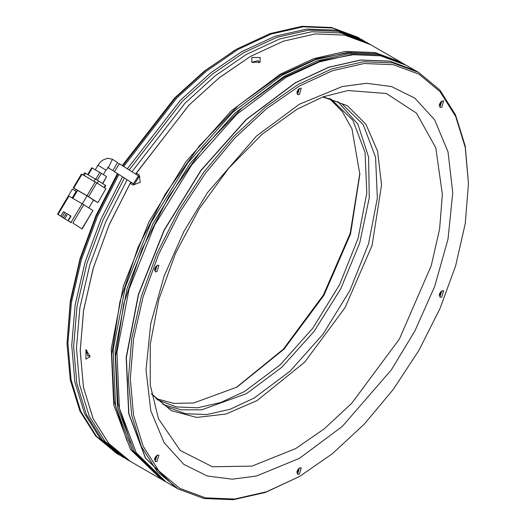 <?xml version="1.0" encoding="UTF-8"?>
<svg xmlns="http://www.w3.org/2000/svg" width="526" height="526" viewBox="0 0 526 526"><rect width="100%" height="100%" fill="white"/><g stroke="black" fill="none" stroke-linecap="round" stroke-linejoin="round"><path stroke-width="0.79" d="M122.216 165.532L174.625 97.974L204.364 71.069L237.035 48.925L270.213 33.546L302.115 26.3L331.511 27.47L357.279 37.011L360.1 38.674M329.276 98.395L342.321 111.479L351.953 128.896L359.85 174.369L350.5 234.037L323.885 295.408L284.04 349.152L237.042 387.083L193.713 402.982L173.81 403.35L155.959 398.596M123.669 166.459L176.71 98.033L206.823 70.786L237.989 49.47L271.16 34.091L303.061 26.846L332.458 28.016L358.226 37.556M330.722 98.822L352.907 120.257L365.051 152.428L366.819 192.976L358.061 238.396L339.533 284.79L312.825 328.158L280.246 364.755L244.597 391.449L220.637 402.554L197.605 407.788L176.368 406.94L157.05 399.635M260.291 57.669L259.811 57.913L260.291 57.669M129.186 169.977L182.285 101.406L212.438 74.1L243.656 52.738L276.827 37.359L308.729 30.12L338.126 31.29L363.893 40.831L362.006 39.739L336.232 30.199L306.836 29.029L274.94 36.268L241.763 51.653L210.564 72.996L180.425 100.282L127.351 168.807M363.893 40.831L365.3 41.666M135.623 174.086L188.788 105.338L218.994 77.966L250.264 56.558L283.442 41.179L315.337 33.934L344.74 35.11L370.508 44.651L366.727 42.468L340.96 32.928L311.563 31.757L279.661 38.996L246.49 54.375L215.246 75.757L185.073 103.089L131.947 171.739M117.397 173.554L96.015 215.476L80.11 258.529L70.306 301.017L66.999 343.445L70.346 302.759L80.248 259.805L96.324 216.278L117.936 173.896M359.85 173.284L350.178 233.38L323.326 295.093L283.31 349.198L236.102 387.623M119.652 455.148L116.805 453.537L95.653 435.988L79.939 411.115L70.267 379.871L66.999 343.445M122.749 165.874L175.783 97.474L205.883 70.234L235.148 50.016M117.745 454.083L96.495 436.409L80.734 411.332L71.095 379.818L67.946 343.09L71.404 302.582L81.339 259.87L97.363 216.607L118.856 174.487M122.538 176.835L101.077 218.941L85.081 262.185L75.165 304.87L71.72 345.352L74.883 382.047L84.528 413.541L100.282 438.605L121.526 456.266L123.413 457.35L102.175 439.697L86.422 414.646L76.776 383.165L73.614 346.483L77.046 306.014L86.948 263.335L102.932 220.111L124.379 178.005M161.206 479.166L130.533 449.506L113.721 404.961L111.269 348.817L123.4 285.927L149.049 221.689L186.026 161.646L231.138 110.966L280.496 74.015L313.674 58.629L345.569 51.39L374.966 52.561L400.733 62.101L370.508 44.651L344.74 35.11L315.337 33.934L283.442 41.179L250.264 56.558L219.191 77.802L189.169 104.95L136.227 173.1L139.16 174.79L140.264 182.331L133.025 185.06L130.093 183.37L108.928 225.345L93.194 268.378L83.502 310.82L80.222 351.033L83.483 387.465L93.161 418.729L108.875 443.615L130.027 461.17L108.803 443.536L93.063 418.512L83.41 387.077L80.222 350.434L83.627 310.018L93.49 267.386L109.428 224.194L130.823 182.114M124.84 458.159L123.413 457.35M127.141 179.767L105.719 221.86L89.749 265.071L79.867 307.73L76.448 348.173L79.623 384.841L89.269 416.303L105.016 441.347L126.253 458.988L160.259 478.627M108.224 167.702L112.801 170.615L117.568 162.573M92.892 210.512L81.938 228.863L72.825 223.057L83.785 204.706L92.892 210.512L82.141 229.001L72.825 223.057M68.965 196.106L68.465 195.836L57.512 214.187L58.005 214.457L68.965 196.106L83.785 204.706M82.306 203.812L87.046 195.869L77.598 190.419L72.858 198.355M87.046 195.869L93.549 200.018L88.835 207.921M57.512 214.187L63.508 217.909L65.559 214.47L66.861 215.298L64.81 218.737L71.253 222.735L71.497 222.327M72.194 197.973L76.191 191.273L76.842 191.688M62.956 217.586L71.253 222.735M68.4 220.46L71.023 216.055L63.468 211.695L60.838 216.094L58.005 214.457M77.526 190.543L73.259 187.808L73.758 188.078L81.971 174.316L95.199 181.957L86.981 195.718L88.578 196.678L96.797 182.916L105.904 188.722L97.889 202.628L93.503 200.11M97.685 202.484L88.578 196.678M86.981 195.718L73.758 188.078M60.838 216.094L63.508 217.909M59.405 210.887L72.417 189.097L76.191 191.273M62.916 217.646L64.81 218.737M65.526 214.529L66.861 215.298M69.951 221.906L70.162 221.551M63.468 211.695L64.77 212.524L62.14 216.922M70.99 216.114L64.77 212.524M68.064 220.815L68.742 219.671M68.84 219.717L68.531 219.533L70.681 215.936M81.971 174.316L81.477 174.047L73.259 187.808M96.797 182.916L95.199 181.957M97.889 202.628L105.904 188.722M68.531 219.533L68.834 219.73M104.411 187.775L105.752 185.527L105.345 185.251L103.997 187.506M97.231 183.193L98.579 180.931L105.345 185.251M98.579 180.931L95.39 179.011L94.036 181.279M84.206 175.612L85.56 173.337L95.39 179.011M85.56 173.337L84.574 172.798L83.233 175.046M97.323 180.155L101.393 173.35L106.594 176.67L102.544 183.462M88.164 174.842L92.241 168.024L99.795 172.39L95.725 179.208M92.241 168.024L91.741 167.755L87.678 174.56M101.393 173.35L99.795 172.39M102.748 183.594L106.594 176.67M118.442 163.31L119.33 163.691L114.471 171.68L113.629 170.957M133.426 183.771L138.45 175.888M163.021 404.422L181.26 409.826L201.721 409.793L246.49 393.626L281.745 367.352L314.075 331.413L340.809 288.781L359.725 242.999L369.259 197.861L368.614 157.103L357.851 124.103L337.856 101.597M299.393 94.522L301.26 88.223L299.393 88.414L297.519 94.706L299.393 94.522M296.769 93.385L299.748 88.236M157.037 271.607L158.905 265.314L157.037 265.498L155.17 271.797L157.037 271.607M154.414 270.476L157.392 265.321M157.037 461.414L158.905 455.122L157.037 455.306L155.17 461.598L157.037 461.414M154.414 460.283L157.392 455.128M299.393 474.13L301.26 467.838L299.393 468.022L297.519 474.314L299.393 474.13M296.769 472.999L299.748 467.844M441.748 297.039L443.615 290.746L441.748 290.931L439.874 297.229L441.748 297.039M439.125 295.908L442.096 290.753M441.748 107.238L443.615 100.939L441.748 101.13L439.874 107.422L441.748 107.238M439.125 106.101L442.096 100.953M130.29 378.898L133.538 338.928L143.164 296.743L158.793 253.966L179.82 212.234L205.442 173.159L234.681 138.233L266.399 108.81L299.393 86.014L332.379 70.714L364.104 63.514L393.336 64.678L418.966 74.166L439.992 91.616L455.621 116.351L465.24 147.425L468.488 183.64L465.221 146.129L455.549 114.885L439.835 90.012L418.683 72.463L392.915 62.923L363.519 61.752L331.617 68.998L298.446 84.377L265.275 107.297L233.373 136.891L203.976 172.009L178.209 211.307L157.057 253.269L141.343 296.289L131.671 338.705L128.403 378.898L131.671 415.323L141.349 446.567L157.064 471.441L178.209 488.989L203.976 498.53L233.373 499.7L265.275 492.454L299.393 476.53L266.406 491.823L234.681 499.029L205.442 497.866L179.82 488.378L158.793 470.928L143.164 446.193L133.538 415.119L130.29 378.898M418.683 72.463L415.849 70.826L390.082 61.286L360.685 60.115L328.783 67.361L295.612 82.74L246.253 119.691L201.142 170.371L164.165 230.414L138.509 294.652L126.385 357.548L128.837 413.686L145.649 458.231L175.375 487.352L178.209 488.989M296.894 91.905L298.525 89.085M154.539 268.996L156.169 266.176M154.539 458.797L156.169 455.976M296.894 471.513L298.525 468.692M439.249 294.428L440.873 291.601M439.249 104.621L440.873 101.801M468.488 183.64L465.24 223.609L455.621 265.794L439.992 308.578L418.966 350.303L393.336 389.385L364.104 424.304L332.386 453.734L299.393 476.53M253.026 62.791L252.73 62.015L258.2 60.707L259.14 62.015L258.858 62.778M85.942 359.067L85.942 349.586L90.045 356.76L85.942 359.067M260.094 62.232L251.829 62.259L251.776 57.433L260.041 57.518L260.094 62.232M89.9 355.412L89.381 356.043L87.783 355.885L86.179 350.487L87 350.355M351.204 52.173L316.691 58.734L280.496 75.106L238.613 105.364L199.347 145.912L165.131 194.212L138.101 247.253L119.948 301.74L111.801 354.268L114.162 401.568L126.891 440.696M415.757 70.773L389.891 61.18L360.494 60.003L328.599 67.249L295.421 82.628L246.063 119.586L200.952 170.266L163.974 230.309L138.325 294.54L126.201 357.437L128.646 413.574L145.459 458.12L175.276 487.293M404.514 64.284L402.627 63.192L376.859 53.652L347.456 52.482L315.561 59.721L282.39 75.106L233.025 112.058L187.913 162.738L150.942 222.781L125.287 287.018L113.162 349.908L115.608 406.046L132.421 450.598L162.146 479.712L164.04 480.803L134.314 451.689L117.502 407.137L115.049 351L127.174 288.103L152.829 223.872L189.807 163.829L234.912 113.149L284.277 76.191L317.448 60.812L349.349 53.573L378.746 54.743L405.454 64.836M164.986 481.343L164.04 480.803M415.665 70.721L406.401 65.375L380.633 55.835L351.237 54.665L319.341 61.904L286.164 77.283L236.805 114.241L191.694 164.921L154.716 224.964L129.067 289.195L116.943 352.091L119.389 408.229L136.201 452.774L165.927 481.895L175.184 487.24M354.984 54.349L320.465 60.911L284.277 77.283L242.394 107.547L203.121 148.095L168.912 196.395L141.882 249.436L123.728 303.923L115.582 356.45L117.942 403.751L130.672 442.879M139.298 176.611L139.916 176.973M136.201 174.448L136.227 173.1M138.838 176.151L139.239 176.388L134.327 184.343L131.401 182.654L130.093 183.37M400.733 62.101L401.68 62.653M107.587 167.294L108.593 167.531L106.022 170.095L97.994 165.296L95.305 169.799M108.369 167.63L112.419 159.293M82.188 203.746L71.234 222.09M151.554 394.112L171.437 410.648L196.757 417.427L225.91 414.001L257.036 400.595L304.685 362.138L345.076 307.651L372.073 245.425L381.547 184.928L377.596 151.271L365.984 124.314L347.462 105.772L323.194 96.817M322.8 96.962L341.709 103.615L363.341 124.807L375.577 157.228L377.359 198.078L368.535 243.854L349.862 290.602L322.957 334.299L290.122 371.185L254.203 398.083L230.059 409.274L206.843 414.547L185.448 413.692L166.696 406.749L151.481 393.704M299.393 458.324L342.321 426.454L391.39 369.798L414.915 330.992L434.686 286.479L448.007 239.054L452.722 192.746L448.007 151.889L434.686 119.843L414.915 98.158L391.39 86.514L366.583 83.332L342.321 86.514L299.393 104.22L256.458 136.089L207.389 192.746L183.87 231.552L164.099 276.065L150.778 323.49L146.057 369.798L150.778 410.655L164.099 442.701L183.87 464.386L207.389 476.03L232.203 479.212L256.458 476.03L299.393 458.324M347.988 90.511L386.34 93.47L416.513 113.169L435.778 147.832L442.399 194.344L439.578 229.04L431.228 265.656L399.405 339.014L351.782 403.251L324.246 428.795L295.612 448.586L252.026 466.108L212.373 466.753L180.227 450.48L158.49 418.735L150.245 384.986L150.265 344.372L158.813 299.57L175.46 253.414L199.222 208.743L228.685 168.235L262.04 134.347L297.177 109.112L323.26 96.791L347.988 90.511M139.16 174.79L139.357 176.466M133.025 185.06L134.327 184.343M117.686 162.646L112.262 159.194L107.449 158.254L102.55 160.246L100.361 162.159L97.994 165.296M106.022 170.095L103.339 174.593M114.352 171.607L133.538 183.844M119.33 163.691L138.568 175.96M259.14 62.679L259.14 62.015"/></g></svg>
